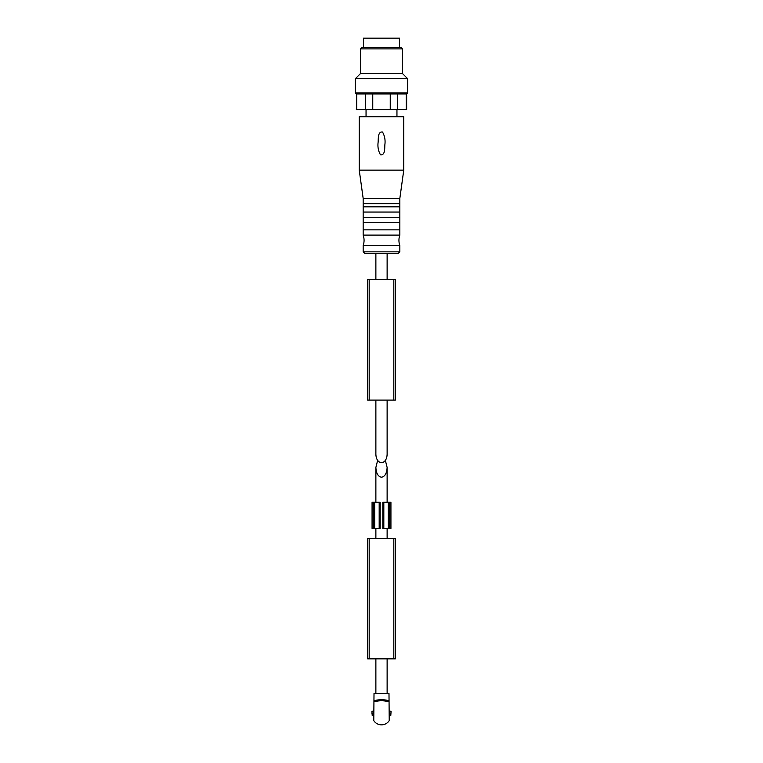 <?xml version="1.0" encoding="UTF-8"?>
<svg xmlns="http://www.w3.org/2000/svg" width="763" height="763" viewBox="0 0 763 763"><rect width="100%" height="100%" fill="white"/><g stroke="black" fill="none" stroke-linecap="round" stroke-linejoin="round"><path stroke-width="1.14" d="M374.433 701.731L374.433 700.644A27.239 27.239 0 0 1 388.567 700.644L388.567 701.731M389.063 701.874A26.19 26.19 0 0 0 373.937 701.874L373.775 720.615A9.166 9.166 0 0 0 389.225 720.615L388.987 693.424L374.013 693.424L373.937 701.874M373.86 711.23L371.924 711.23L372.201 715.417L373.822 715.417M389.178 715.417L390.799 715.417L391.076 711.23L389.14 711.23M377.656 460.327L375.873 467.461C376.207 473.375 378.086 476.627 381.5 477.218C384.914 476.627 386.793 473.375 387.127 467.461L385.344 460.327M371.924 713.329L373.841 713.329M387.385 700.348L386.812 700.234M376.188 700.234L375.615 700.348M395.377 648.378L395.377 606.471M367.623 606.471L367.623 648.378M369.187 658.85L367.623 658.85L367.623 538.382L369.187 538.382L369.187 658.85L395.377 658.85L395.377 538.382L369.187 538.382M373.641 502.235L373.641 528.425L372.067 528.425L372.067 502.235L374.69 502.235L374.69 528.425L373.641 528.425M389.359 528.425L389.359 502.235L390.933 502.235L390.933 528.425L382.807 528.425L382.807 502.235L383.818 502.235L383.818 528.425M389.359 502.235L383.818 502.235M374.69 502.235L380.193 502.235L380.193 528.425L374.69 528.425M387.127 400.098L387.127 453.193C387.404 465.726 375.596 465.726 375.873 453.193L375.873 400.098M375.873 279.62L375.873 253.43M406.641 93.935L406.641 109.653L372.754 109.653L372.754 93.935L406.641 93.935L407.69 92.886L407.69 78.742L355.31 78.742L355.31 92.886L407.69 92.886M356.712 109.653L356.712 93.935L356.359 109.653L372.754 109.653M365.458 109.653L365.458 93.935L372.754 93.935M390.246 109.653L390.246 93.935M397.542 109.653L397.542 93.935M406.288 109.653L406.288 93.935M366.049 116.72L366.049 109.653M363.169 251.857L364.743 253.43L398.257 253.43L399.831 251.857L399.831 245.572L363.169 245.572L363.169 251.857L399.831 251.857M363.169 245.572C364.361 242.081 364.361 238.59 363.169 235.099L399.831 235.099C398.639 238.59 398.639 242.081 399.831 245.572M363.169 235.099L363.169 229.863L399.831 229.863L399.831 235.099M363.169 229.863L363.169 222.529L399.831 222.529L399.831 229.863M363.169 222.529L363.169 217.293L399.831 217.293L399.831 222.529M363.169 217.293L363.169 212.047L399.831 212.047L399.831 217.293M363.169 212.047L363.169 206.811L399.831 206.811L399.831 212.047M363.169 206.811L363.169 203.673L399.831 203.673L399.831 206.811M363.169 203.673L363.169 198.428L399.831 198.428L403.761 170.149L403.761 116.72L359.239 116.72L359.239 170.149L403.761 170.149M363.169 198.428L359.239 170.149M382.501 132.018C384.666 135.804 385.468 139.963 384.895 144.512C384.571 147.85 385.372 155.518 380.47 154.822C378.334 151.017 377.542 146.868 378.105 142.357C378.438 139.047 377.609 131.427 382.501 132.018M356.359 93.935L355.31 92.886M356.712 93.935L365.458 93.935M355.31 78.742L360.546 73.506L402.454 73.506L407.69 78.742M360.546 73.506L360.546 48.889L402.454 48.889L402.454 73.506M360.546 48.889L362.12 47.316L400.88 47.316L402.454 48.889M363.426 47.316L363.426 38.15L399.574 38.15L399.574 47.316M367.623 290.093L367.623 332M395.377 332L395.377 290.093M393.813 279.62L395.377 279.62L395.377 400.098L393.813 400.098L393.813 279.62L367.623 279.62L367.623 400.098L393.813 400.098M393.813 538.382L393.813 658.85M388.31 502.235L388.31 528.425M379.182 502.235L379.182 528.425M369.187 400.098L369.187 279.62M375.873 467.461L375.873 502.235M375.873 528.425L375.873 538.382M375.873 658.85L375.873 693.424M387.127 467.461L387.127 502.235M387.127 528.425L387.127 538.382M387.127 658.85L387.127 693.424M387.127 279.62L387.127 253.43M396.951 116.72L396.951 109.653M399.831 203.673L399.831 198.428"/></g></svg>
